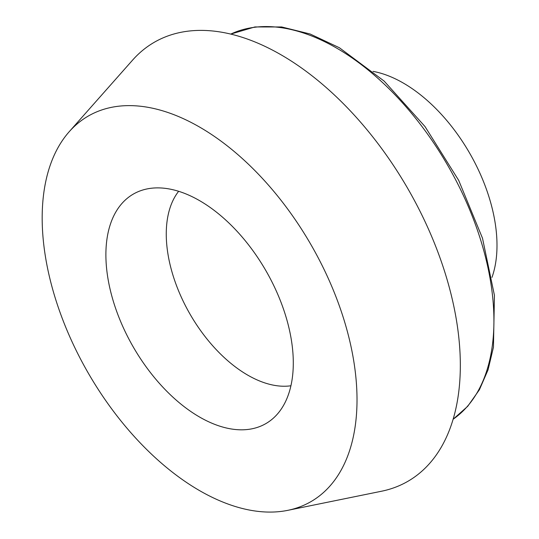 <?xml version="1.0" encoding="UTF-8"?>
<svg xmlns="http://www.w3.org/2000/svg" width="539" height="539" viewBox="0 0 539 539"><rect width="100%" height="100%" fill="white"/><g stroke="black" fill="none" stroke-linecap="round" stroke-linejoin="round"><path stroke-width="0.81" d="M199.592 127.069A222.627 128.538 60 0 1 350.107 342.481A222.627 128.538 60 0 1 287.799 510.339A222.627 128.538 60 0 1 199.592 490.625A222.627 128.538 60 0 1 60.55 313.799A222.627 128.538 60 0 1 69.208 131.718A222.627 128.538 60 0 1 199.592 127.069M69.208 131.718L132.601 60.105A253.505 146.359 60 0 1 281.075 54.823A253.505 146.359 60 0 1 452.464 300.108A253.505 146.359 60 0 1 381.511 491.238L287.799 510.339M199.592 417.045A132.513 76.504 60 0 1 110.145 289.436A132.513 76.504 60 0 1 146.305 189.088A132.513 76.504 60 0 1 199.592 200.649A132.513 76.504 60 0 1 282.577 306.516A132.513 76.504 60 0 1 276.669 414.882A132.513 76.504 60 0 1 199.592 417.045M290.925 385.769A115.231 66.526 60 0 1 247.745 375.137A115.231 66.526 60 0 1 176.475 285.515A115.231 66.526 60 0 1 178.645 191.298M373.042 71.377A132.513 76.504 60 0 1 403.293 83.046A132.513 76.504 60 0 1 491.979 277.383M230.759 34.092A222.627 128.538 60 0 1 336.511 48.025A222.627 128.538 60 0 1 480.431 239.255A222.627 128.538 60 0 1 453.124 419.241M453.117 419.261L467.711 406.312L479.427 389.704L488.044 369.855L493.454 347.204L494.431 295.345L482.499 238.225L458.709 180.397L425.001 126.544L384.139 81.086L339.388 47.742L310.168 34.018L281.702 26.97L254.9 26.95L230.739 34.085"/></g></svg>

